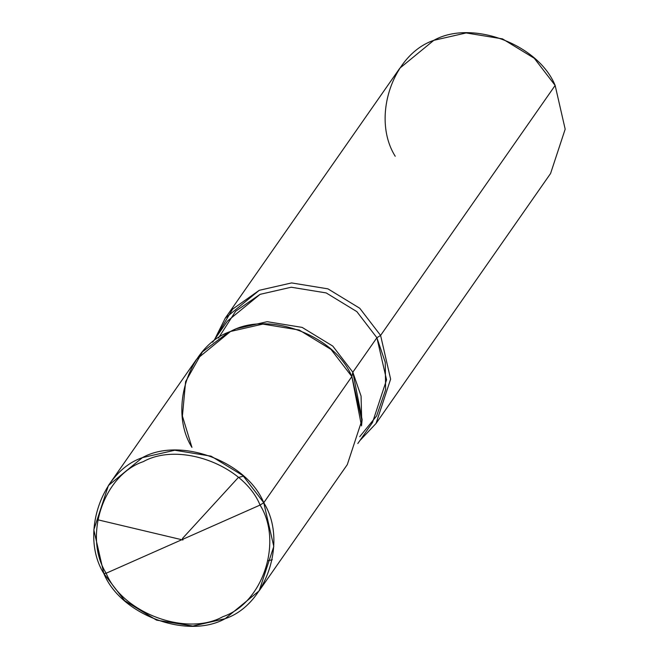 <?xml version="1.0" encoding="UTF-8"?>
<svg xmlns="http://www.w3.org/2000/svg" width="659" height="659" viewBox="0 0 659 659"><rect width="100%" height="100%" fill="white"/><g stroke="black" fill="none" stroke-linecap="round" stroke-linejoin="round"><path stroke-width="0.99" d="M106.148 573.239C83.001 536.418 103.422 475.048 143.275 461.646C179.569 441.316 243.797 465.196 260.066 505.066L106.148 573.239L103.85 573.561C79.805 535.306 101.016 471.547 142.426 457.626C180.129 436.505 246.861 461.308 263.765 502.726L260.066 505.066C243.797 465.196 179.569 441.316 143.275 461.646C103.422 475.048 83.001 536.418 106.148 573.239C122.417 613.109 186.645 636.981 222.94 616.651C262.793 603.249 283.205 541.879 260.066 505.066L106.148 573.239L103.85 573.561C120.754 614.987 187.486 639.79 225.189 618.669C266.598 604.748 287.81 540.981 263.765 502.726L242.916 475.576L211.086 456.168L174.759 450.245L142.426 457.626L108.422 485.502L93.825 529.828L103.85 573.561L124.699 600.711L156.529 620.127L192.856 626.05L225.189 618.669L259.193 590.785L273.79 546.459L263.765 502.726L260.066 505.066C283.205 541.879 262.793 603.249 222.94 616.651C186.645 636.981 122.417 613.109 106.148 573.239M108.422 485.502L196.514 359.344L230.518 331.469L262.859 324.088L299.178 330.011L331.007 349.418L351.857 376.569L263.765 502.726L351.857 376.569L352.829 372.203L332.77 346.074L302.127 327.391L267.167 321.691L236.046 328.792L227.973 332.647L230.518 331.469L262.859 324.088L299.178 330.011L331.007 349.418L351.857 376.569L352.829 372.203L332.77 346.074L302.127 327.391L267.167 321.691L236.046 328.792L230.839 331.329M212.692 342.202L227.38 321.164L260.107 294.334L291.237 287.225L326.197 292.925L356.832 311.608L376.899 337.746L352.829 372.203L362.137 419.684L361.519 425.903L351.857 376.569C334.953 335.151 268.229 310.348 230.518 331.469C189.108 345.39 167.897 409.148 191.95 447.403C167.897 409.148 189.108 345.39 230.518 331.469C268.229 310.348 334.953 335.151 351.857 376.569L361.882 420.302L347.293 464.628L259.193 590.785M191.95 447.403L182.411 416.068L185.607 381.635L202.42 351.865L227.973 332.647M225.254 318.182L399.807 68.215L433.811 40.331L466.144 32.95L502.471 38.873L534.301 58.289L555.15 85.439L380.597 335.415L359.748 308.255L327.918 288.848L291.599 282.925L259.259 290.306L225.254 318.182L214.727 339.278L232.619 309.12L259.259 290.306L291.599 282.925L327.918 288.848L359.748 308.255L380.597 335.415L376.899 337.746L356.832 311.608L326.197 292.925L291.237 287.225L260.107 294.334L235.667 311.188L218.467 338.034M395.235 156.274C371.19 118.019 392.402 54.252 433.811 40.331C471.514 19.21 538.246 44.013 555.15 85.439L380.597 335.415L376.899 337.746L352.829 372.203L361.066 396.084L361.766 422.757M357.812 443.54L372.5 422.501L386.553 379.839L376.899 337.746L385.26 362.318L385.622 389.749L376.627 415.92L359.732 436.678M380.597 335.415L390.622 379.147L376.034 423.473L550.578 173.498L565.175 129.172L555.15 85.439M376.034 423.473L359.855 440.616M182.947 540.001L97.672 519.762M182.419 538.543L238.352 477.47L243.542 476.152M272.299 559.755L268.139 560.677"/></g></svg>
